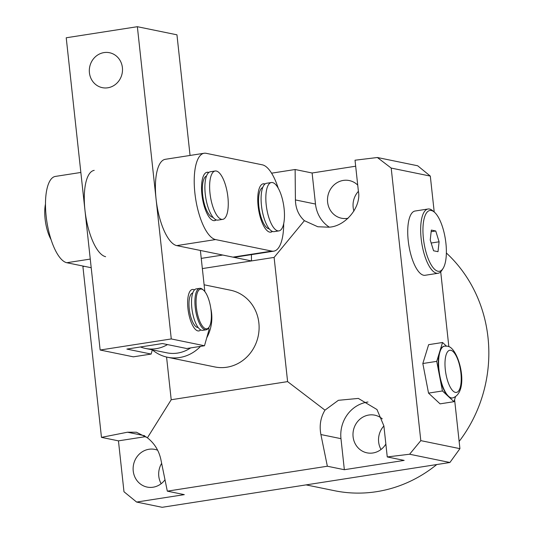 <?xml version="1.0" encoding="UTF-8"?>
<svg xmlns="http://www.w3.org/2000/svg" width="534" height="534" viewBox="0 0 534 534"><rect width="100%" height="100%" fill="white"/><g stroke="black" fill="none" stroke-linecap="round" stroke-linejoin="round"><path stroke-width="0.8" d="M265.044 183.99A24.477 8.624 81.1 0 0 264.443 183.816A24.477 8.624 81.1 0 0 263.302 183.783A24.477 8.624 81.1 0 0 258.316 207.713A24.477 8.624 81.1 0 0 269.69 232.123A24.477 8.624 81.1 0 0 270.838 232.15A24.477 8.624 81.1 0 0 272.433 231.422M208.841 172.469A24.477 8.624 81.1 0 0 208.24 172.295A24.477 8.624 81.1 0 0 207.099 172.262A24.477 8.624 81.1 0 0 202.112 196.192A24.477 8.624 81.1 0 0 213.487 220.595A24.477 8.624 81.1 0 0 214.628 220.629A24.477 8.624 81.1 0 0 216.223 219.901M278.187 188.075A43.708 15.406 81.1 0 0 262.381 164.839L206.177 153.318A43.708 15.406 81.1 0 0 204.135 153.258L165.34 159.299A43.708 15.406 81.1 0 0 156.435 202.032A43.708 15.406 81.1 0 0 176.747 245.613L232.957 257.134A43.708 15.406 81.1 0 0 234.993 257.194L273.795 251.154A43.708 15.406 81.1 0 0 283.708 223.539M204.135 153.258A43.708 15.406 81.1 0 0 195.237 195.991A43.708 15.406 81.1 0 0 215.549 239.572L271.753 251.093A43.708 15.406 81.1 0 0 273.795 251.154M80.854 172.455L55.409 176.414A43.708 15.406 81.1 0 0 46.505 219.147A43.708 15.406 81.1 0 0 66.817 262.728L91.207 267.728M94.211 170.373A43.708 15.406 81.1 0 0 85.306 213.106A43.708 15.406 81.1 0 0 105.619 256.687M89.425 72.757A17.836 16.547 101.6 0 1 109.497 52.719A17.836 16.547 101.6 0 1 122.399 67.624A17.836 16.547 101.6 0 1 102.328 87.663A17.836 16.547 101.6 0 1 89.425 72.757M193.381 289.501A20.98 7.396 -98.9 0 1 194.456 289.915A20.98 7.396 -98.9 0 0 193.381 289.501A20.98 7.396 -98.9 0 0 192.4 289.475A20.98 7.396 -98.9 0 1 193.381 289.501M200.684 329.892A20.98 7.396 -98.9 0 1 198.862 330.933A20.98 7.396 -98.9 0 1 197.88 330.906A20.98 7.396 -98.9 0 1 188.128 309.987A20.98 7.396 -98.9 0 1 192.4 289.475L192.4 289.475A20.98 7.396 -98.9 0 0 188.128 309.987A20.98 7.396 -98.9 0 0 197.88 330.906A20.98 7.396 -98.9 0 0 198.862 330.933A20.98 7.396 -98.9 0 0 200.684 329.892M100.145 350.024L171.274 338.943L137.358 26.7L66.223 37.774L100.145 350.024L133.36 356.832L151.142 354.062L152.33 349.85M151.142 354.062L126.872 349.082L162.436 343.549L186.706 348.522L204.489 345.752L209.001 329.812L208.767 327.656M171.274 338.943L204.489 345.752M204.849 291.584L200.383 250.459M190.057 155.447L176.954 34.817L137.358 26.7M201.558 289.108A20.105 7.089 81.1 0 0 196.372 307.437A20.105 7.089 81.1 0 0 205.87 328.784A20.105 7.089 81.1 0 0 209.215 326.942A20.105 7.089 81.1 0 0 210.716 307.858A20.105 7.089 81.1 0 0 203.487 290.136A20.105 7.089 81.1 0 0 201.558 289.108M209.215 326.942L208.647 327.849A20.98 7.396 -98.9 0 1 206.131 329.805A20.98 7.396 -98.9 0 1 205.156 329.772A20.98 7.396 -98.9 0 1 195.404 308.852A20.98 7.396 -98.9 0 1 199.676 288.34A20.98 7.396 -98.9 0 1 200.657 288.373A20.98 7.396 -98.9 0 1 202.666 289.441L203.487 290.136M206.131 329.805L202.74 330.332A20.98 7.396 -98.9 0 1 201.759 330.299A20.98 7.396 -98.9 0 1 192.006 309.386A20.98 7.396 -98.9 0 1 196.285 288.874L199.676 288.34M198.161 327.496A17.482 6.161 -98.9 0 1 197.507 327.455A17.482 6.161 -98.9 0 1 189.41 310.254A17.482 6.161 -98.9 0 1 192.781 292.959M269.203 228.806A20.98 7.396 -98.9 0 1 268.782 228.752A20.98 7.396 -98.9 0 1 259.137 208.607A20.98 7.396 -98.9 0 1 262.768 187.467M277.773 230.862A24.477 8.624 81.1 0 0 278.915 230.895A24.477 8.624 81.1 0 0 283.901 206.965A24.477 8.624 81.1 0 0 272.527 182.561A24.477 8.624 81.1 0 0 271.385 182.528A24.477 8.624 81.1 0 0 266.399 206.458A24.477 8.624 81.1 0 0 277.773 230.862M278.915 230.895L274.176 231.636A24.477 8.624 -98.9 0 1 273.034 231.602A24.477 8.624 -98.9 0 1 261.66 207.192A24.477 8.624 -98.9 0 1 266.646 183.262L271.385 182.528M270.564 232.183A24.477 8.624 81.1 0 0 272.14 231.302M264.804 184.203A24.477 8.624 81.1 0 0 263.909 183.903A24.477 8.624 81.1 0 0 263.035 183.836M212.999 217.285A20.98 7.396 -98.9 0 1 212.572 217.231A20.98 7.396 -98.9 0 1 202.933 197.086A20.98 7.396 -98.9 0 1 206.565 175.94M221.57 219.334A24.477 8.624 81.1 0 0 222.711 219.367A24.477 8.624 81.1 0 0 227.698 195.437A24.477 8.624 81.1 0 0 216.323 171.034A24.477 8.624 81.1 0 0 215.182 171A24.477 8.624 81.1 0 0 210.196 194.93A24.477 8.624 81.1 0 0 221.57 219.334M222.711 219.367L217.972 220.108A24.477 8.624 -98.9 0 1 216.831 220.075A24.477 8.624 -98.9 0 1 205.45 195.671A24.477 8.624 -98.9 0 1 210.436 171.741L215.182 171M214.354 220.655A24.477 8.624 81.1 0 0 215.93 219.774M208.6 172.676A24.477 8.624 81.1 0 0 207.699 172.375A24.477 8.624 81.1 0 0 206.832 172.315M45.49 204.028A24.477 8.624 81.1 0 0 51.017 239.499M444.388 346.159A26.226 9.245 81.1 0 0 444.221 346.179A26.226 9.245 81.1 0 0 439.636 351.926A26.226 9.245 81.1 0 0 439.582 376.156A26.226 9.245 81.1 0 0 448.206 396.321A26.226 9.245 81.1 0 0 451.07 397.97A26.226 9.245 81.1 0 0 452.291 398.004A26.226 9.245 81.1 0 0 452.452 397.977M431.365 210.523A30.772 10.847 81.1 0 0 423.422 238.578A30.772 10.847 81.1 0 0 437.96 271.245A30.772 10.847 81.1 0 0 443.08 268.422A30.772 10.847 81.1 0 0 445.376 239.219A30.772 10.847 81.1 0 0 434.309 212.091A30.772 10.847 81.1 0 0 431.365 210.523M443.08 268.422L441.945 270.237A32.521 11.461 -98.9 0 1 438.047 273.268A32.521 11.461 -98.9 0 1 436.532 273.221A32.521 11.461 -98.9 0 1 421.419 240.801A32.521 11.461 -98.9 0 1 428.041 209.008A32.521 11.461 -98.9 0 1 429.556 209.048A32.521 11.461 -98.9 0 1 432.674 210.71L434.309 212.091M428.041 209.008L415.112 211.017A32.521 11.461 81.1 0 0 408.483 242.816A32.521 11.461 81.1 0 0 423.596 275.237A32.521 11.461 81.1 0 0 425.117 275.284L438.047 273.268M167.482 344.584A34.964 32.441 101.6 0 1 156.148 348.675A34.964 32.441 101.6 0 1 145.375 348.422L166.842 352.827A34.964 32.441 -78.4 0 0 177.608 353.074A34.964 32.441 -78.4 0 0 190.631 347.914M210.823 308.565A39.162 36.339 101.6 0 1 206.725 337.848M200.524 346.372A39.162 36.339 101.6 0 1 179.591 357.526A39.162 36.339 101.6 0 1 167.529 357.253A39.162 36.339 101.6 0 1 152.344 349.85M446.364 252.996A136.364 126.531 101.6 0 1 459.14 441.431M436.752 464.547A136.364 126.531 101.6 0 1 376.517 491.687A136.364 126.531 101.6 0 1 334.504 490.713L306.089 484.885M348.101 218.252A19.231 17.842 101.6 0 1 347.454 218.366A19.231 17.842 101.6 0 1 341.533 218.232A19.231 17.842 101.6 0 1 327.516 198.975A19.231 17.842 101.6 0 1 343.335 180.412A19.231 17.842 101.6 0 1 349.256 180.552A19.231 17.842 101.6 0 1 357.727 185.104M358.401 191.346A19.231 17.842 -78.4 0 0 353.922 211.117M385.855 444.041A19.231 17.842 101.6 0 1 372.946 452.979A19.231 17.842 101.6 0 1 367.018 452.845A19.231 17.842 101.6 0 1 353.001 433.595A19.231 17.842 101.6 0 1 368.82 415.031A19.231 17.842 101.6 0 1 374.741 415.165A19.231 17.842 101.6 0 1 382.277 418.863M383.893 425.958A19.231 17.842 -78.4 0 0 381.016 449.488M164.993 479.779A19.231 17.842 101.6 0 1 153.084 487.215A19.231 17.842 101.6 0 1 147.157 487.081A19.231 17.842 101.6 0 1 133.14 467.824A19.231 17.842 101.6 0 1 148.959 449.268A19.231 17.842 101.6 0 1 154.887 449.401A19.231 17.842 101.6 0 1 157.65 450.222M161.648 463.358A19.231 17.842 -78.4 0 0 161.161 483.717M167.529 357.253L214.795 366.938A39.162 36.339 -78.4 0 0 226.857 367.218A39.162 36.339 -78.4 0 0 259.063 329.418A39.162 36.339 -78.4 0 0 230.528 290.216L204.115 284.796M295.415 199.93L295.122 169.512L312.11 172.996L315.487 204.048L295.415 199.93C295.629 208.494 298.619 215.409 304.393 220.682L317.79 226.75L328.79 227.19C345.304 226.636 361.591 206.878 358.394 191.265L355.023 160.213L377.371 157.51L417.681 165.774L430.311 176.087L391.195 168.07L420.805 440.637L459.921 448.653L454.601 399.652M145.375 348.422A34.964 32.441 101.6 0 1 140.455 346.966M446.384 346.072L442.546 342.494L428.642 344.664L422.828 363.521L428.535 393.117L440.069 403.858L453.967 401.688L455.442 396.916M442.546 342.494L436.732 361.358L422.828 363.521M436.732 361.358L442.439 390.955L428.535 393.117M442.439 390.955L453.967 401.688M448.847 346.686L440.71 271.813M434.215 212.011L430.311 176.087M304.393 220.682L274.109 257.408L287.606 381.616L171.207 399.746L166.568 357.039M274.109 257.408L202.353 268.582M84.292 266.312L82.91 266.586L101.467 437.373L118.455 440.857L123.981 491.747L136.611 502.06L184.303 494.638L167.316 491.153L327.355 466.229L320.901 434.549C319.212 425.591 320.574 417.461 324.972 410.152L338.369 400.313L358.341 398.417L376.984 409.538L383.886 425.885L387.257 456.937L409.605 454.227L420.805 440.637M295.122 169.512L271.586 173.176M355.671 166.214L312.11 172.996M391.195 168.07L377.371 157.51M315.487 204.048A32.34 30.011 -78.4 0 0 329.271 227.13M136.611 502.06L162.162 507.3L449.915 462.491L409.605 454.227M387.257 456.937L404.165 460.401L344.35 469.713L327.355 466.229M459.921 448.653L449.915 462.491M367.979 402.009A32.34 30.011 -78.4 0 0 340.972 438.661L344.35 469.713M144.741 435.751L127.486 432.213L136.41 432.226L147.411 437.807C154.426 443.333 158.905 450.556 160.861 459.467L167.316 491.153M127.486 432.213L101.467 437.373M145.909 436.585L118.455 440.857M287.606 381.616L324.972 410.152M147.411 437.807L171.207 399.746M201.245 258.389L222.738 255.045L251.481 260.932L251.421 254.638M431.325 230.081L430.237 239.98L433.575 250.78L438 251.688L439.088 241.795L435.751 230.988L431.325 230.081M431.145 231.703L435.751 230.988M431.178 243.023L439.088 241.795M215.549 239.572L176.747 245.613M271.753 251.093L232.957 257.134M90.266 259.077L66.817 262.728M451.39 397.917A26.226 9.245 -98.9 0 1 439.202 371.771A26.226 9.245 -98.9 0 1 444.548 346.132L447.278 346.199C458.673 346.606 470.527 392.136 452.618 397.957A26.226 9.245 -98.9 0 1 451.39 397.917M450.823 350.291A21.327 7.516 81.1 0 0 445.316 369.742A21.327 7.516 81.1 0 0 455.395 392.383A21.327 7.516 81.1 0 0 460.902 372.939A21.327 7.516 81.1 0 0 450.823 350.291M340.972 438.661L320.901 434.549"/></g></svg>
